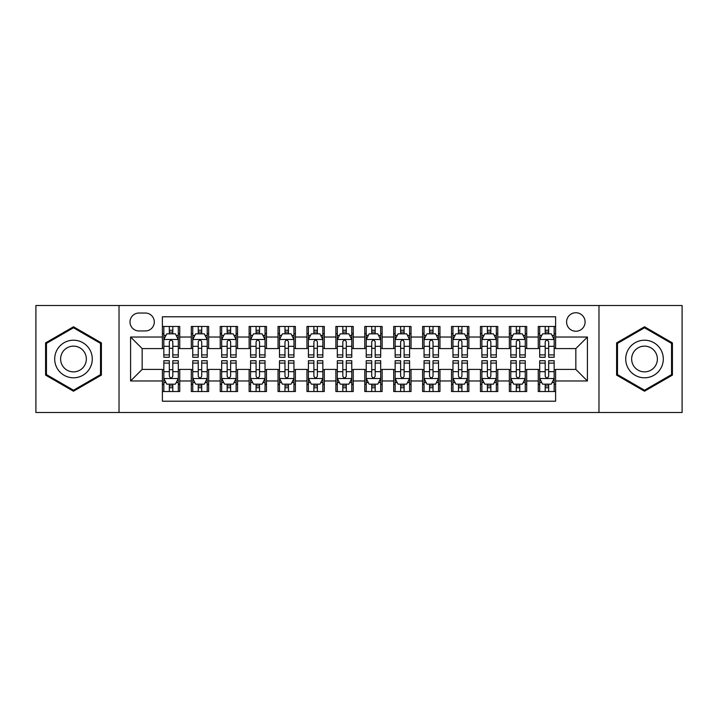 <?xml version="1.0" encoding="UTF-8"?>
<svg xmlns="http://www.w3.org/2000/svg" width="718" height="718" viewBox="0 0 718 718"><rect width="100%" height="100%" fill="white"/><g stroke="black" fill="none" stroke-linecap="round" stroke-linejoin="round"><path stroke-width="1.08" d="M575.845 312.743A9.253 9.253 0 0 0 566.592 321.996A9.253 9.253 0 0 0 575.845 331.24A9.253 9.253 0 0 0 585.098 321.996A9.253 9.253 0 0 0 575.845 312.743M598.974 412.491L682.1 412.491L682.1 305.509L598.974 305.509L598.974 412.491L119.026 412.491L119.026 305.509L35.9 305.509L35.9 412.491L119.026 412.491M555.606 326.475L538.258 326.475L538.258 337.029L526.698 337.029L526.698 348.589L538.258 348.589L538.258 337.029M526.698 337.029L526.698 326.475L509.349 326.475L509.349 337.029L497.78 337.029L497.78 348.589L509.349 348.589L509.349 337.029M497.78 337.029L497.78 326.475L480.432 326.475L480.432 337.029L468.872 337.029L468.872 348.589L480.432 348.589L480.432 337.029M468.872 337.029L468.872 326.475L451.523 326.475L451.523 337.029L439.954 337.029L439.954 348.589L451.523 348.589L451.523 337.029M439.954 337.029L439.954 326.475L422.606 326.475L422.606 337.029L411.046 337.029L411.046 348.589L422.606 348.589L422.606 337.029M411.046 337.029L411.046 326.475L393.697 326.475L393.697 337.029L382.129 337.029L382.129 348.589L393.697 348.589L393.697 337.029M382.129 337.029L382.129 326.475L364.78 326.475L364.78 337.029L353.22 337.029L353.22 348.589L364.78 348.589L364.78 337.029M353.22 337.029L353.22 326.475L335.871 326.475L335.871 337.029L324.303 337.029L324.303 348.589L335.871 348.589L335.871 337.029M324.303 337.029L324.303 326.475L306.954 326.475L306.954 337.029L295.394 337.029L295.394 348.589L306.954 348.589L306.954 337.029M295.394 337.029L295.394 326.475L278.046 326.475L278.046 337.029L266.477 337.029L266.477 348.589L278.046 348.589L278.046 337.029M266.477 337.029L266.477 326.475L249.128 326.475L249.128 337.029L237.568 337.029L237.568 348.589L249.128 348.589L249.128 337.029M237.568 337.029L237.568 326.475L220.22 326.475L220.22 337.029L208.651 337.029L208.651 348.589L220.22 348.589L220.22 337.029M208.651 337.029L208.651 326.475L191.302 326.475L191.302 348.589L179.742 348.589L179.742 326.475L162.394 326.475M162.394 391.525L179.742 391.525L179.742 369.411L191.302 369.411L191.302 391.525L208.651 391.525L208.651 369.411L220.22 369.411L220.22 380.971L208.651 380.971M220.22 380.971L220.22 391.525L237.568 391.525L237.568 369.411L249.128 369.411L249.128 380.971L237.568 380.971M249.128 380.971L249.128 391.525L266.477 391.525L266.477 369.411L278.046 369.411L278.046 380.971L266.477 380.971M278.046 380.971L278.046 391.525L295.394 391.525L295.394 369.411L306.954 369.411L306.954 380.971L295.394 380.971M306.954 380.971L306.954 391.525L324.303 391.525L324.303 369.411L335.871 369.411L335.871 380.971L324.303 380.971M335.871 380.971L335.871 391.525L353.22 391.525L353.22 369.411L364.78 369.411L364.78 380.971L353.22 380.971M364.78 380.971L364.78 391.525L382.129 391.525L382.129 369.411L393.697 369.411L393.697 380.971L382.129 380.971M393.697 380.971L393.697 391.525L411.046 391.525L411.046 369.411L422.606 369.411L422.606 380.971L411.046 380.971M422.606 380.971L422.606 391.525L439.954 391.525L439.954 369.411L451.523 369.411L451.523 380.971L439.954 380.971M451.523 380.971L451.523 391.525L468.872 391.525L468.872 369.411L480.432 369.411L480.432 380.971L468.872 380.971M480.432 380.971L480.432 391.525L497.78 391.525L497.78 369.411L509.349 369.411L509.349 380.971L497.78 380.971M509.349 380.971L509.349 391.525L526.698 391.525L526.698 369.411L538.258 369.411L538.258 380.971L526.698 380.971M138.978 330.953L145.332 330.953A8.966 8.966 0 0 0 154.298 321.996A8.966 8.966 0 0 0 145.332 313.03L138.978 313.03A8.966 8.966 0 0 0 130.012 321.996A8.966 8.966 0 0 0 138.978 330.953M598.974 305.509L119.026 305.509M555.606 337.029L555.606 316.791L162.394 316.791L162.394 348.589L142.155 348.589L142.155 369.411L162.394 369.411L162.394 401.209L555.606 401.209L555.606 369.411L575.845 369.411L575.845 348.589L555.606 348.589L555.606 337.029L587.414 337.029L587.414 380.971L555.606 380.971M162.394 380.971L130.586 380.971L130.586 337.029L162.394 337.029M538.258 380.971L538.258 391.525L555.606 391.525M162.394 333.699L163.839 333.699M169.331 333.699L172.805 333.699M178.297 333.699L179.742 333.699M162.394 348.302L163.839 348.302M169.331 348.302L172.805 348.302M178.297 348.302L179.742 348.302M162.394 369.698L163.839 369.698M169.331 369.698L172.805 369.698M178.297 369.698L179.742 369.698M162.394 384.301L163.839 384.301M169.331 384.301L172.805 384.301M178.297 384.301L179.742 384.301M191.302 348.302L192.756 348.302M198.249 348.302L201.713 348.302M207.206 348.302L208.651 348.302M191.302 333.699L192.756 333.699M198.249 333.699L201.713 333.699M207.206 333.699L208.651 333.699M191.302 369.698L192.756 369.698M198.249 369.698L201.713 369.698M207.206 369.698L208.651 369.698M191.302 384.301L192.756 384.301M198.249 384.301L201.713 384.301M207.206 384.301L208.651 384.301M220.22 369.698L221.665 369.698M227.157 369.698L230.631 369.698M236.123 369.698L237.568 369.698M220.22 384.301L221.665 384.301M227.157 384.301L230.631 384.301M236.123 384.301L237.568 384.301M220.22 333.699L221.665 333.699M227.157 333.699L230.631 333.699M236.123 333.699L237.568 333.699M220.22 348.302L221.665 348.302M227.157 348.302L230.631 348.302M236.123 348.302L237.568 348.302M249.128 369.698L250.573 369.698M256.075 369.698L259.539 369.698M265.032 369.698L266.477 369.698M249.128 384.301L250.573 384.301M256.075 384.301L259.539 384.301M265.032 384.301L266.477 384.301M249.128 333.699L250.573 333.699M256.075 333.699L259.539 333.699M265.032 333.699L266.477 333.699M249.128 348.302L250.573 348.302M256.075 348.302L259.539 348.302M265.032 348.302L266.477 348.302M278.046 369.698L279.49 369.698M284.983 369.698L288.456 369.698M293.949 369.698L295.394 369.698M278.046 384.301L279.49 384.301M284.983 384.301L288.456 384.301M293.949 384.301L295.394 384.301M278.046 333.699L279.49 333.699M284.983 333.699L288.456 333.699M293.949 333.699L295.394 333.699M278.046 348.302L279.49 348.302M284.983 348.302L288.456 348.302M293.949 348.302L295.394 348.302M306.954 369.698L308.399 369.698M313.892 369.698L317.365 369.698M322.858 369.698L324.303 369.698M306.954 384.301L308.399 384.301M313.892 384.301L317.365 384.301M322.858 384.301L324.303 384.301M306.954 333.699L308.399 333.699M313.892 333.699L317.365 333.699M322.858 333.699L324.303 333.699M306.954 348.302L308.399 348.302M313.892 348.302L317.365 348.302M322.858 348.302L324.303 348.302M335.871 369.698L337.316 369.698M342.809 369.698L346.282 369.698M351.775 369.698L353.22 369.698M335.871 384.301L337.316 384.301M342.809 384.301L346.282 384.301M351.775 384.301L353.22 384.301M335.871 333.699L337.316 333.699M342.809 333.699L346.282 333.699M351.775 333.699L353.22 333.699M335.871 348.302L337.316 348.302M342.809 348.302L346.282 348.302M351.775 348.302L353.22 348.302M364.78 369.698L366.225 369.698M371.718 369.698L375.191 369.698M380.684 369.698L382.129 369.698M364.78 384.301L366.225 384.301M371.718 384.301L375.191 384.301M380.684 384.301L382.129 384.301M364.78 333.699L366.225 333.699M371.718 333.699L375.191 333.699M380.684 333.699L382.129 333.699M364.78 348.302L366.225 348.302M371.718 348.302L375.191 348.302M380.684 348.302L382.129 348.302M393.697 369.698L395.142 369.698M400.635 369.698L404.108 369.698M409.601 369.698L411.046 369.698M393.697 384.301L395.142 384.301M400.635 384.301L404.108 384.301M409.601 384.301L411.046 384.301M393.697 333.699L395.142 333.699M400.635 333.699L404.108 333.699M409.601 333.699L411.046 333.699M393.697 348.302L395.142 348.302M400.635 348.302L404.108 348.302M409.601 348.302L411.046 348.302M422.606 369.698L424.051 369.698M429.543 369.698L433.017 369.698M438.51 369.698L439.954 369.698M422.606 384.301L424.051 384.301M429.543 384.301L433.017 384.301M438.51 384.301L439.954 384.301M422.606 333.699L424.051 333.699M429.543 333.699L433.017 333.699M438.51 333.699L439.954 333.699M422.606 348.302L424.051 348.302M429.543 348.302L433.017 348.302M438.51 348.302L439.954 348.302M451.523 369.698L452.968 369.698M458.461 369.698L461.925 369.698M467.427 369.698L468.872 369.698M451.523 384.301L452.968 384.301M458.461 384.301L461.925 384.301M467.427 384.301L468.872 384.301M451.523 333.699L452.968 333.699M458.461 333.699L461.925 333.699M467.427 333.699L468.872 333.699M451.523 348.302L452.968 348.302M458.461 348.302L461.925 348.302M467.427 348.302L468.872 348.302M480.432 369.698L481.877 369.698M487.369 369.698L490.843 369.698M496.335 369.698L497.78 369.698M480.432 384.301L481.877 384.301M487.369 384.301L490.843 384.301M496.335 384.301L497.78 384.301M480.432 333.699L481.877 333.699M487.369 333.699L490.843 333.699M496.335 333.699L497.78 333.699M480.432 348.302L481.877 348.302M487.369 348.302L490.843 348.302M496.335 348.302L497.78 348.302M509.349 369.698L510.794 369.698M516.287 369.698L519.751 369.698M525.244 369.698L526.698 369.698M509.349 384.301L510.794 384.301M516.287 384.301L519.751 384.301M525.244 384.301L526.698 384.301M509.349 333.699L510.794 333.699M516.287 333.699L519.751 333.699M525.244 333.699L526.698 333.699M509.349 348.302L510.794 348.302M516.287 348.302L519.751 348.302M525.244 348.302L526.698 348.302M538.258 369.698L539.703 369.698M545.195 369.698L548.669 369.698M554.161 369.698L555.606 369.698M538.258 384.301L539.703 384.301M545.195 384.301L548.669 384.301M554.161 384.301L555.606 384.301M538.258 333.699L539.703 333.699M545.195 333.699L548.669 333.699M554.161 333.699L555.606 333.699M538.258 348.302L539.703 348.302M545.195 348.302L548.669 348.302M554.161 348.302L555.606 348.302M142.155 348.589L130.586 337.029M142.155 369.411L130.586 380.971M587.414 337.029L575.845 348.589M587.414 380.971L575.845 369.411M73.487 391.22L101.391 375.11L101.391 342.89L73.487 326.78L45.584 342.89L45.584 375.11L73.487 391.22M672.416 342.89L644.513 326.78L616.609 342.89L616.609 375.11L644.513 391.22L672.416 375.11L672.416 342.89M172.805 330.235L169.331 330.235M178.297 354.907L172.805 354.907L172.805 357.268L178.297 357.268L178.297 339.632L175.407 333.843L166.729 333.843L163.839 339.632L163.839 357.268L169.331 357.268L169.331 354.907L163.839 354.907M163.839 339.632L163.839 326.475M178.297 339.632L178.297 326.475M169.331 333.843L169.331 326.475M172.805 326.475L172.805 333.843M172.805 354.907L172.805 341.795C171.647 339.569 170.489 339.569 169.331 341.795L169.331 354.907M169.331 387.765L172.805 387.765M163.839 363.093L169.331 363.093L169.331 360.732L163.839 360.732L163.839 378.368L166.729 384.157L175.407 384.157L178.297 378.368L178.297 360.732L172.805 360.732L172.805 363.093L178.297 363.093M178.297 378.368L178.297 391.525M163.839 378.368L163.839 391.525M172.805 384.157L172.805 391.525M169.331 391.525L169.331 384.157M169.331 363.093L169.331 376.205C170.489 378.431 171.647 378.431 172.805 376.205L172.805 363.093M73.487 340.206A18.794 18.794 0 0 0 54.694 359A18.794 18.794 0 0 0 73.487 377.794A18.794 18.794 0 0 0 92.281 359A18.794 18.794 0 0 0 73.487 340.206M73.487 346.13A12.87 12.87 0 0 0 60.617 359A12.87 12.87 0 0 0 73.487 371.87A12.87 12.87 0 0 0 86.348 359A12.87 12.87 0 0 0 73.487 346.13M100.52 374.608L73.487 390.215L46.455 374.608L46.455 343.392L73.487 327.785L100.52 343.392L100.52 374.608M628.241 349.603A18.794 18.794 0 0 0 635.116 375.272A18.794 18.794 0 0 0 660.793 368.397A18.794 18.794 0 0 0 653.91 342.728A18.794 18.794 0 0 0 628.241 349.603M633.375 352.565A12.87 12.87 0 0 0 638.078 370.138A12.87 12.87 0 0 0 655.66 365.435A12.87 12.87 0 0 0 650.948 347.862A12.87 12.87 0 0 0 633.375 352.565M671.545 343.392L671.545 374.608L644.513 390.215L617.48 374.608L617.48 343.392L644.513 327.785L671.545 343.392M201.713 330.235L198.249 330.235M207.206 354.907L201.713 354.907L201.713 357.268L207.206 357.268L207.206 339.632L204.316 333.843L195.646 333.843L192.756 339.632L192.756 357.268L198.249 357.268L198.249 354.907L192.756 354.907M192.756 339.632L192.756 326.475M207.206 339.632L207.206 326.475M198.249 333.843L198.249 326.475M201.713 326.475L201.713 333.843M201.713 354.907L201.713 341.795C200.555 339.569 199.407 339.569 198.249 341.795L198.249 354.907M230.631 330.235L227.157 330.235M236.123 354.907L230.631 354.907L230.631 357.268L236.123 357.268L236.123 339.632L233.233 333.843L224.554 333.843L221.665 339.632L221.665 357.268L227.157 357.268L227.157 354.907L221.665 354.907M221.665 339.632L221.665 326.475M236.123 339.632L236.123 326.475M227.157 333.843L227.157 326.475M230.631 326.475L230.631 333.843M230.631 354.907L230.631 341.795C229.473 339.569 228.315 339.569 227.157 341.795L227.157 354.907M259.539 330.235L256.075 330.235M265.032 354.907L259.539 354.907L259.539 357.268L265.032 357.268L265.032 339.632L262.142 333.843L253.472 333.843L250.573 339.632L250.573 357.268L256.075 357.268L256.075 354.907L250.573 354.907M250.573 339.632L250.573 326.475M265.032 339.632L265.032 326.475M256.075 333.843L256.075 326.475M259.539 326.475L259.539 333.843M259.539 354.907L259.539 341.795C258.381 339.569 257.232 339.569 256.075 341.795L256.075 354.907M288.456 330.235L284.983 330.235M293.949 354.907L288.456 354.907L288.456 357.268L293.949 357.268L293.949 339.632L291.059 333.843L282.38 333.843L279.49 339.632L279.49 357.268L284.983 357.268L284.983 354.907L279.49 354.907M279.49 339.632L279.49 326.475M293.949 339.632L293.949 326.475M284.983 333.843L284.983 326.475M288.456 326.475L288.456 333.843M288.456 354.907L288.456 341.795C287.299 339.569 286.141 339.569 284.983 341.795L284.983 354.907M198.249 387.765L201.713 387.765M192.756 363.093L198.249 363.093L198.249 360.732L192.756 360.732L192.756 378.368L195.646 384.157L204.316 384.157L207.206 378.368L207.206 360.732L201.713 360.732L201.713 363.093L207.206 363.093M207.206 378.368L207.206 391.525M192.756 378.368L192.756 391.525M201.713 384.157L201.713 391.525M198.249 391.525L198.249 384.157M198.249 363.093L198.249 376.205C199.398 378.431 200.555 378.431 201.713 376.205L201.713 363.093M227.157 387.765L230.631 387.765M221.665 363.093L227.157 363.093L227.157 360.732L221.665 360.732L221.665 378.368L224.554 384.157L233.233 384.157L236.123 378.368L236.123 360.732L230.631 360.732L230.631 363.093L236.123 363.093M236.123 378.368L236.123 391.525M221.665 378.368L221.665 391.525M230.631 384.157L230.631 391.525M227.157 391.525L227.157 384.157M227.157 363.093L227.157 376.205C228.315 378.431 229.473 378.431 230.631 376.205L230.631 363.093M256.075 387.765L259.539 387.765M250.573 363.093L256.075 363.093L256.075 360.732L250.573 360.732L250.573 378.368L253.472 384.157L262.142 384.157L265.032 378.368L265.032 360.732L259.539 360.732L259.539 363.093L265.032 363.093M265.032 378.368L265.032 391.525M250.573 378.368L250.573 391.525M259.539 384.157L259.539 391.525M256.075 391.525L256.075 384.157M256.075 363.093L256.075 376.205C257.224 378.431 258.381 378.431 259.539 376.205L259.539 363.093M284.983 387.765L288.456 387.765M279.49 363.093L284.983 363.093L284.983 360.732L279.49 360.732L279.49 378.368L282.38 384.157L291.059 384.157L293.949 378.368L293.949 360.732L288.456 360.732L288.456 363.093L293.949 363.093M293.949 378.368L293.949 391.525M279.49 378.368L279.49 391.525M288.456 384.157L288.456 391.525M284.983 391.525L284.983 384.157M284.983 363.093L284.983 376.205C286.141 378.431 287.299 378.431 288.456 376.205L288.456 363.093M317.365 330.235L313.892 330.235M322.858 354.907L317.365 354.907L317.365 357.268L322.858 357.268L322.858 339.632L319.968 333.843L311.298 333.843L308.399 339.632L308.399 357.268L313.892 357.268L313.892 354.907L308.399 354.907M308.399 339.632L308.399 326.475M322.858 339.632L322.858 326.475M313.892 333.843L313.892 326.475M317.365 326.475L317.365 333.843M317.365 354.907L317.365 341.795C316.207 339.569 315.058 339.569 313.892 341.795L313.892 354.907M313.892 387.765L317.365 387.765M308.399 363.093L313.892 363.093L313.892 360.732L308.399 360.732L308.399 378.368L311.298 384.157L319.968 384.157L322.858 378.368L322.858 360.732L317.365 360.732L317.365 363.093L322.858 363.093M322.858 378.368L322.858 391.525M308.399 378.368L308.399 391.525M317.365 384.157L317.365 391.525M313.892 391.525L313.892 384.157M313.892 363.093L313.892 376.205C315.049 378.431 316.207 378.431 317.365 376.205L317.365 363.093M346.282 330.235L342.809 330.235M351.775 354.907L346.282 354.907L346.282 357.268L351.775 357.268L351.775 339.632L348.876 333.843L340.206 333.843L337.316 339.632L337.316 357.268L342.809 357.268L342.809 354.907L337.316 354.907M337.316 339.632L337.316 326.475M351.775 339.632L351.775 326.475M342.809 333.843L342.809 326.475M346.282 326.475L346.282 333.843M346.282 354.907L346.282 341.795C345.125 339.569 343.967 339.569 342.809 341.795L342.809 354.907M342.809 387.765L346.282 387.765M337.316 363.093L342.809 363.093L342.809 360.732L337.316 360.732L337.316 378.368L340.206 384.157L348.876 384.157L351.775 378.368L351.775 360.732L346.282 360.732L346.282 363.093L351.775 363.093M351.775 378.368L351.775 391.525M337.316 378.368L337.316 391.525M346.282 384.157L346.282 391.525M342.809 391.525L342.809 384.157M342.809 363.093L342.809 376.205C343.967 378.431 345.125 378.431 346.282 376.205L346.282 363.093M375.191 330.235L371.718 330.235M380.684 354.907L375.191 354.907L375.191 357.268L380.684 357.268L380.684 339.632L377.794 333.843L369.124 333.843L366.225 339.632L366.225 357.268L371.718 357.268L371.718 354.907L366.225 354.907M366.225 339.632L366.225 326.475M380.684 339.632L380.684 326.475M371.718 333.843L371.718 326.475M375.191 326.475L375.191 333.843M375.191 354.907L375.191 341.795C374.033 339.569 372.875 339.569 371.718 341.795L371.718 354.907M371.718 387.765L375.191 387.765M366.225 363.093L371.718 363.093L371.718 360.732L366.225 360.732L366.225 378.368L369.124 384.157L377.794 384.157L380.684 378.368L380.684 360.732L375.191 360.732L375.191 363.093L380.684 363.093M380.684 378.368L380.684 391.525M366.225 378.368L366.225 391.525M375.191 384.157L375.191 391.525M371.718 391.525L371.718 384.157M371.718 363.093L371.718 376.205C372.875 378.431 374.033 378.431 375.191 376.205L375.191 363.093M404.108 330.235L400.635 330.235M409.601 354.907L404.108 354.907L404.108 357.268L409.601 357.268L409.601 339.632L406.702 333.843L398.032 333.843L395.142 339.632L395.142 357.268L400.635 357.268L400.635 354.907L395.142 354.907M395.142 339.632L395.142 326.475M409.601 339.632L409.601 326.475M400.635 333.843L400.635 326.475M404.108 326.475L404.108 333.843M404.108 354.907L404.108 341.795C402.951 339.569 401.793 339.569 400.635 341.795L400.635 354.907M400.635 387.765L404.108 387.765M395.142 363.093L400.635 363.093L400.635 360.732L395.142 360.732L395.142 378.368L398.032 384.157L406.702 384.157L409.601 378.368L409.601 360.732L404.108 360.732L404.108 363.093L409.601 363.093M409.601 378.368L409.601 391.525M395.142 378.368L395.142 391.525M404.108 384.157L404.108 391.525M400.635 391.525L400.635 384.157M400.635 363.093L400.635 376.205C401.793 378.431 402.942 378.431 404.108 376.205L404.108 363.093M433.017 330.235L429.543 330.235M438.51 354.907L433.017 354.907L433.017 357.268L438.51 357.268L438.51 339.632L435.62 333.843L426.941 333.843L424.051 339.632L424.051 357.268L429.543 357.268L429.543 354.907L424.051 354.907M424.051 339.632L424.051 326.475M438.51 339.632L438.51 326.475M429.543 333.843L429.543 326.475M433.017 326.475L433.017 333.843M433.017 354.907L433.017 341.795C431.859 339.569 430.701 339.569 429.543 341.795L429.543 354.907M461.925 330.235L458.461 330.235M467.427 354.907L461.925 354.907L461.925 357.268L467.427 357.268L467.427 339.632L464.528 333.843L455.858 333.843L452.968 339.632L452.968 357.268L458.461 357.268L458.461 354.907L452.968 354.907M452.968 339.632L452.968 326.475M467.427 339.632L467.427 326.475M458.461 333.843L458.461 326.475M461.925 326.475L461.925 333.843M461.925 354.907L461.925 341.795C460.776 339.569 459.619 339.569 458.461 341.795L458.461 354.907M490.843 330.235L487.369 330.235M496.335 354.907L490.843 354.907L490.843 357.268L496.335 357.268L496.335 339.632L493.445 333.843L484.767 333.843L481.877 339.632L481.877 357.268L487.369 357.268L487.369 354.907L481.877 354.907M481.877 339.632L481.877 326.475M496.335 339.632L496.335 326.475M487.369 333.843L487.369 326.475M490.843 326.475L490.843 333.843M490.843 354.907L490.843 341.795C489.685 339.569 488.527 339.569 487.369 341.795L487.369 354.907M519.751 330.235L516.287 330.235M525.244 354.907L519.751 354.907L519.751 357.268L525.244 357.268L525.244 339.632L522.354 333.843L513.684 333.843L510.794 339.632L510.794 357.268L516.287 357.268L516.287 354.907L510.794 354.907M510.794 339.632L510.794 326.475M525.244 339.632L525.244 326.475M516.287 333.843L516.287 326.475M519.751 326.475L519.751 333.843M519.751 354.907L519.751 341.795C518.602 339.569 517.445 339.569 516.287 341.795L516.287 354.907M429.543 387.765L433.017 387.765M424.051 363.093L429.543 363.093L429.543 360.732L424.051 360.732L424.051 378.368L426.941 384.157L435.62 384.157L438.51 378.368L438.51 360.732L433.017 360.732L433.017 363.093L438.51 363.093M438.51 378.368L438.51 391.525M424.051 378.368L424.051 391.525M433.017 384.157L433.017 391.525M429.543 391.525L429.543 384.157M429.543 363.093L429.543 376.205C430.701 378.431 431.859 378.431 433.017 376.205L433.017 363.093M458.461 387.765L461.925 387.765M452.968 363.093L458.461 363.093L458.461 360.732L452.968 360.732L452.968 378.368L455.858 384.157L464.528 384.157L467.427 378.368L467.427 360.732L461.925 360.732L461.925 363.093L467.427 363.093M467.427 378.368L467.427 391.525M452.968 378.368L452.968 391.525M461.925 384.157L461.925 391.525M458.461 391.525L458.461 384.157M458.461 363.093L458.461 376.205C459.619 378.431 460.768 378.431 461.925 376.205L461.925 363.093M487.369 387.765L490.843 387.765M481.877 363.093L487.369 363.093L487.369 360.732L481.877 360.732L481.877 378.368L484.767 384.157L493.445 384.157L496.335 378.368L496.335 360.732L490.843 360.732L490.843 363.093L496.335 363.093M496.335 378.368L496.335 391.525M481.877 378.368L481.877 391.525M490.843 384.157L490.843 391.525M487.369 391.525L487.369 384.157M487.369 363.093L487.369 376.205C488.527 378.431 489.685 378.431 490.843 376.205L490.843 363.093M516.287 387.765L519.751 387.765M510.794 363.093L516.287 363.093L516.287 360.732L510.794 360.732L510.794 378.368L513.684 384.157L522.354 384.157L525.244 378.368L525.244 360.732L519.751 360.732L519.751 363.093L525.244 363.093M525.244 378.368L525.244 391.525M510.794 378.368L510.794 391.525M519.751 384.157L519.751 391.525M516.287 391.525L516.287 384.157M516.287 363.093L516.287 376.205C517.445 378.431 518.593 378.431 519.751 376.205L519.751 363.093M548.669 330.235L545.195 330.235M554.161 354.907L548.669 354.907L548.669 357.268L554.161 357.268L554.161 339.632L551.271 333.843L542.593 333.843L539.703 339.632L539.703 357.268L545.195 357.268L545.195 354.907L539.703 354.907M539.703 339.632L539.703 326.475M554.161 339.632L554.161 326.475M545.195 333.843L545.195 326.475M548.669 326.475L548.669 333.843M548.669 354.907L548.669 341.795C547.511 339.569 546.353 339.569 545.195 341.795L545.195 354.907M545.195 387.765L548.669 387.765M539.703 363.093L545.195 363.093L545.195 360.732L539.703 360.732L539.703 378.368L542.593 384.157L551.271 384.157L554.161 378.368L554.161 360.732L548.669 360.732L548.669 363.093L554.161 363.093M554.161 378.368L554.161 391.525M539.703 378.368L539.703 391.525M548.669 384.157L548.669 391.525M545.195 391.525L545.195 384.157M545.195 363.093L545.195 376.205C546.353 378.431 547.511 378.431 548.669 376.205L548.669 363.093M191.302 380.971L179.742 380.971M191.302 337.029L179.742 337.029M178.226 339.488L163.91 339.488M163.839 335.441L165.939 335.441M176.197 335.441L178.297 335.441M169.331 346.327L163.839 346.327M178.297 346.327L172.805 346.327M172.805 332.075L169.331 332.075M163.91 378.512L178.226 378.512M178.297 382.559L176.197 382.559M165.939 382.559L163.839 382.559M172.805 371.673L178.297 371.673M163.839 371.673L169.331 371.673M169.331 385.925L172.805 385.925M207.134 339.488L192.828 339.488M192.756 335.441L194.847 335.441M205.115 335.441L207.206 335.441M198.249 346.327L192.756 346.327M207.206 346.327L201.713 346.327M201.713 332.075L198.249 332.075M236.051 339.488L221.736 339.488M221.665 335.441L223.765 335.441M234.023 335.441L236.123 335.441M227.157 346.327L221.665 346.327M236.123 346.327L230.631 346.327M230.631 332.075L227.157 332.075M264.96 339.488L250.654 339.488M250.573 335.441L252.673 335.441M262.941 335.441L265.032 335.441M256.075 346.327L250.573 346.327M265.032 346.327L259.539 346.327M259.539 332.075L256.075 332.075M293.877 339.488L279.562 339.488M279.49 335.441L281.582 335.441M291.849 335.441L293.949 335.441M284.983 346.327L279.49 346.327M293.949 346.327L288.456 346.327M288.456 332.075L284.983 332.075M192.828 378.512L207.134 378.512M207.206 382.559L205.115 382.559M194.847 382.559L192.756 382.559M201.713 371.673L207.206 371.673M192.756 371.673L198.249 371.673M198.249 385.925L201.713 385.925M221.736 378.512L236.051 378.512M236.123 382.559L234.023 382.559M223.765 382.559L221.665 382.559M230.631 371.673L236.123 371.673M221.665 371.673L227.157 371.673M227.157 385.925L230.631 385.925M250.654 378.512L264.96 378.512M265.032 382.559L262.941 382.559M252.673 382.559L250.573 382.559M259.539 371.673L265.032 371.673M250.573 371.673L256.075 371.673M256.075 385.925L259.539 385.925M279.562 378.512L293.877 378.512M293.949 382.559L291.849 382.559M281.582 382.559L279.49 382.559M288.456 371.673L293.949 371.673M279.49 371.673L284.983 371.673M284.983 385.925L288.456 385.925M322.786 339.488L308.471 339.488M308.399 335.441L310.499 335.441M320.766 335.441L322.858 335.441M313.892 346.327L308.399 346.327M322.858 346.327L317.365 346.327M317.365 332.075L313.892 332.075M308.471 378.512L322.786 378.512M322.858 382.559L320.766 382.559M310.499 382.559L308.399 382.559M317.365 371.673L322.858 371.673M308.399 371.673L313.892 371.673M313.892 385.925L317.365 385.925M351.703 339.488L337.388 339.488M337.316 335.441L339.408 335.441M349.675 335.441L351.775 335.441M342.809 346.327L337.316 346.327M351.775 346.327L346.282 346.327M346.282 332.075L342.809 332.075M337.388 378.512L351.703 378.512M351.775 382.559L349.675 382.559M339.408 382.559L337.316 382.559M346.282 371.673L351.775 371.673M337.316 371.673L342.809 371.673M342.809 385.925L346.282 385.925M380.612 339.488L366.297 339.488M366.225 335.441L368.325 335.441M378.592 335.441L380.684 335.441M371.718 346.327L366.225 346.327M380.684 346.327L375.191 346.327M375.191 332.075L371.718 332.075M366.297 378.512L380.612 378.512M380.684 382.559L378.592 382.559M368.325 382.559L366.225 382.559M375.191 371.673L380.684 371.673M366.225 371.673L371.718 371.673M371.718 385.925L375.191 385.925M409.529 339.488L395.214 339.488M395.142 335.441L397.233 335.441M407.501 335.441L409.601 335.441M400.635 346.327L395.142 346.327M409.601 346.327L404.108 346.327M404.108 332.075L400.635 332.075M395.214 378.512L409.529 378.512M409.601 382.559L407.501 382.559M397.233 382.559L395.142 382.559M404.108 371.673L409.601 371.673M395.142 371.673L400.635 371.673M400.635 385.925L404.108 385.925M438.438 339.488L424.123 339.488M424.051 335.441L426.151 335.441M436.418 335.441L438.51 335.441M429.543 346.327L424.051 346.327M438.51 346.327L433.017 346.327M433.017 332.075L429.543 332.075M467.346 339.488L453.04 339.488M452.968 335.441L455.059 335.441M465.327 335.441L467.427 335.441M458.461 346.327L452.968 346.327M467.427 346.327L461.925 346.327M461.925 332.075L458.461 332.075M496.264 339.488L481.949 339.488M481.877 335.441L483.977 335.441M494.235 335.441L496.335 335.441M487.369 346.327L481.877 346.327M496.335 346.327L490.843 346.327M490.843 332.075L487.369 332.075M525.172 339.488L510.866 339.488M510.794 335.441L512.885 335.441M523.153 335.441L525.244 335.441M516.287 346.327L510.794 346.327M525.244 346.327L519.751 346.327M519.751 332.075L516.287 332.075M424.123 378.512L438.438 378.512M438.51 382.559L436.418 382.559M426.151 382.559L424.051 382.559M433.017 371.673L438.51 371.673M424.051 371.673L429.543 371.673M429.543 385.925L433.017 385.925M453.04 378.512L467.346 378.512M467.427 382.559L465.327 382.559M455.059 382.559L452.968 382.559M461.925 371.673L467.427 371.673M452.968 371.673L458.461 371.673M458.461 385.925L461.925 385.925M481.949 378.512L496.264 378.512M496.335 382.559L494.235 382.559M483.977 382.559L481.877 382.559M490.843 371.673L496.335 371.673M481.877 371.673L487.369 371.673M487.369 385.925L490.843 385.925M510.866 378.512L525.172 378.512M525.244 382.559L523.153 382.559M512.885 382.559L510.794 382.559M519.751 371.673L525.244 371.673M510.794 371.673L516.287 371.673M516.287 385.925L519.751 385.925M554.09 339.488L539.774 339.488M539.703 335.441L541.803 335.441M552.061 335.441L554.161 335.441M545.195 346.327L539.703 346.327M554.161 346.327L548.669 346.327M548.669 332.075L545.195 332.075M539.774 378.512L554.09 378.512M554.161 382.559L552.061 382.559M541.803 382.559L539.703 382.559M548.669 371.673L554.161 371.673M539.703 371.673L545.195 371.673M545.195 385.925L548.669 385.925"/></g></svg>
